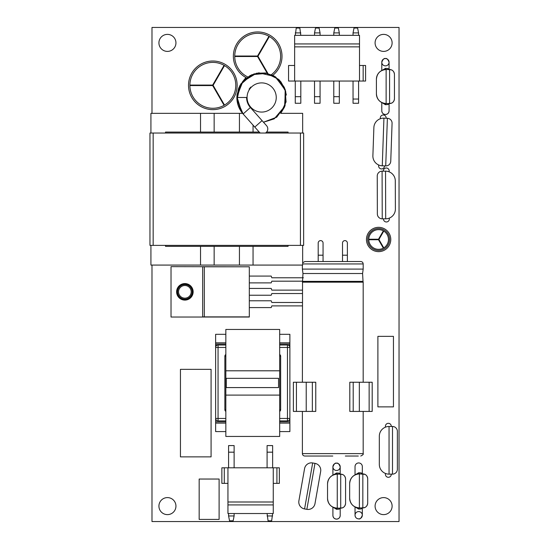 <?xml version="1.0" encoding="UTF-8"?>
<svg xmlns="http://www.w3.org/2000/svg" width="549" height="549" viewBox="0 0 549 549"><rect width="100%" height="100%" fill="white"/><g stroke="black" fill="none" stroke-linecap="round" stroke-linejoin="round"><path stroke-width="0.82" d="M167.431 497.6A8.51 8.51 0 0 1 175.948 506.109A8.51 8.51 0 0 1 167.431 514.619A8.51 8.51 0 0 1 158.922 506.109A8.51 8.51 0 0 1 167.431 497.6M151.991 265.078L151.991 521.55L399.041 521.55L399.041 27.45L151.991 27.45L151.991 113.341M167.431 34.381A8.51 8.51 0 0 1 175.948 42.891A8.51 8.51 0 0 1 167.431 51.4A8.51 8.51 0 0 1 158.922 42.891A8.51 8.51 0 0 1 167.431 34.381M383.6 34.381A8.51 8.51 0 0 1 392.116 42.891A8.51 8.51 0 0 1 383.6 51.4A8.51 8.51 0 0 1 375.091 42.891A8.51 8.51 0 0 1 383.6 34.381M383.6 497.6A8.51 8.51 0 0 1 392.116 506.109A8.51 8.51 0 0 1 383.6 514.619A8.51 8.51 0 0 1 375.091 506.109A8.51 8.51 0 0 1 383.6 497.6M184.876 284.059A7.782 7.782 0 0 1 192.658 291.835A7.782 7.782 0 0 1 184.876 299.617A7.782 7.782 0 0 1 177.094 291.835A7.782 7.782 0 0 1 184.876 284.059M276.916 467.81L279.345 467.81L279.345 483.374L276.916 483.374L276.916 467.81L273.265 467.81L273.265 513.528L227.945 513.528L227.945 504.915L273.265 504.915M227.945 483.374L221.865 483.374L221.865 467.81L273.265 467.81M276.916 483.374L273.265 483.374M227.945 467.81L227.945 504.915M228.576 515.957L229.544 520.823L233.147 520.823L234.121 515.957L228.576 515.957L228.576 513.528M272.633 513.528L271.659 520.823L268.063 520.823L267.089 513.528M272.633 515.957L267.089 515.957M234.121 513.528L234.121 515.957M227.945 501.999L273.265 501.999M228.576 467.81L228.576 445.589L234.121 445.589L234.121 467.81M272.633 467.81L272.633 445.589L267.089 445.589L267.089 467.81M294.635 65.482L288.554 65.482L288.554 81.046L294.635 81.046L294.635 35.335L359.513 35.335L359.513 43.941L294.635 43.941M359.513 65.482L365.586 65.482L365.586 81.046L294.635 81.046M359.513 81.046L359.513 43.941M339.33 32.899L338.356 28.04L334.76 28.04L333.785 32.899L339.33 32.899L339.33 35.335M295.266 35.335L296.24 28.04L299.836 28.04L300.811 35.335M315.497 28.04L319.099 28.04L320.067 32.899L314.529 32.899L315.497 28.04M354.016 28.04L357.612 28.04L358.586 32.899L353.041 32.899L354.016 28.04M295.266 32.899L300.811 32.899M333.785 35.335L333.785 32.899M314.529 35.335L314.529 32.899M320.067 35.335L320.067 32.899M358.586 35.335L358.586 32.899M353.041 35.335L353.041 32.899M359.513 46.857L294.635 46.857M339.33 81.046L339.33 103.274L333.785 103.274L333.785 81.046M295.266 81.046L295.266 103.274L300.811 103.274L300.811 81.046M314.529 81.046L314.529 103.274L320.067 103.274L320.067 81.046M353.041 81.046L353.041 103.274L358.586 103.274L358.586 81.046M353.041 99.04L358.586 99.04M279.674 431.583L289.886 431.583L289.886 334.32L279.674 334.32M225.838 431.583L215.627 431.583L215.627 421.858L225.838 421.858L215.627 421.858L215.627 334.32L225.838 334.32M225.838 436.448L225.838 329.455L279.674 329.455L279.674 436.448L225.838 436.448M225.838 418.455L215.627 418.455A2.429 2.429 0 0 0 218.056 420.884L225.838 420.884L218.056 420.884L218.056 345.019L225.838 345.019M279.674 347.448L287.456 347.448L287.456 345.019A2.429 2.429 0 0 1 289.886 347.448L287.456 347.448L287.456 420.884L279.674 420.884L287.456 420.884A2.429 2.429 0 0 0 289.886 418.455L279.674 418.455M226.277 387.573L278.556 387.573L278.556 378.33L226.277 378.33L226.277 387.573M289.886 421.858L279.674 421.858L289.886 421.858M289.886 347.448A2.429 2.429 0 0 0 287.456 345.019L279.674 345.019M218.056 345.019A2.429 2.429 0 0 0 215.627 347.448L225.838 347.448M225.838 344.045L215.627 344.045L225.838 344.045M289.886 344.045L279.674 344.045L289.886 344.045M180.443 456.871L211.084 456.871L211.084 369.333L180.443 369.333L180.443 456.871M286.331 95.087L285.185 89.638L275.008 76.579L258.881 72.832L250.269 75.453L243.173 80.957L238.492 88.643L236.866 97.482A24.801 24.801 0 0 0 243.125 113.966L236.969 99.849L240.332 84.82L251.916 74.671L267.253 73.319L257.55 56.513L235.802 56.513A21.885 21.885 0 0 1 235.802 56.025L257.55 56.025L268.948 36.275A22.941 22.941 0 0 0 234.746 56.025L235.802 56.025M284.327 87.421L279.07 79.818L271.391 74.671A22.941 22.941 0 0 0 269.374 36.522L257.968 56.266L267.905 73.477M272.798 75.323A24.314 24.314 0 0 0 257.687 31.952A24.314 24.314 0 0 0 246.494 77.855L240.03 85.342L237.003 94.771L237.909 104.626L242.589 113.341L236.887 98.662L241.169 83.51L238.918 87.579M247.75 76.949A22.941 22.941 0 0 1 234.746 56.513L235.802 56.513M190.942 85.569L189.885 85.569A22.941 22.941 0 0 0 224.088 105.319L212.683 85.569L190.942 85.569A21.885 21.885 0 0 1 190.942 85.081L212.683 85.081L224.088 65.338A22.941 22.941 0 0 0 189.885 85.081L190.942 85.081M223.978 66.498L213.108 85.328L224.507 105.079A22.941 22.941 0 0 0 224.507 65.578L223.978 66.498A21.885 21.885 0 0 0 223.56 66.257M212.827 109.642A24.314 24.314 0 0 0 237.141 85.328A24.314 24.314 0 0 0 212.827 61.014A24.314 24.314 0 0 0 188.513 85.328A24.314 24.314 0 0 0 212.827 109.642M353.206 411.421L353.206 382.241L349.802 382.241L349.802 411.421L372.188 411.421L372.188 382.241L369.141 382.241L369.141 411.421M296.426 411.421L296.426 382.241L293.379 382.241L293.379 411.421L315.764 411.421L315.764 382.241L312.354 382.241L312.354 411.421M353.206 382.241L369.141 382.241M296.426 382.241L312.354 382.241M358.312 456.041L345.335 456.041M360.748 456.041C362.862 454.997 363.671 454.188 363.177 453.611L302.389 453.611C302.533 455.087 303.343 455.896 304.819 456.041L332.783 456.041M307.255 456.041L332.639 456.041M302.389 382.241L302.54 281.363L363.026 281.363L362.587 273.519L302.973 273.519L302.389 269.099L363.177 269.099L363.177 263.945C363.033 262.47 362.223 261.66 360.748 261.516L304.819 261.516L302.664 262.827M318.194 255.196L323.059 255.196L323.059 243.035A2.429 2.429 0 0 0 320.623 240.606A2.429 2.429 0 0 0 318.194 243.035L318.194 261.516M344.944 240.606A2.429 2.429 0 0 0 342.507 243.035A2.429 2.429 0 0 1 344.944 240.606A2.429 2.429 0 0 1 347.373 243.035A2.429 2.429 0 0 0 344.944 240.606M288.074 245.376L288.074 246.35L253.055 246.35L253.055 265.078L302.664 265.078L302.664 245.376L150.927 245.376L150.927 265.078L200.536 265.078L200.536 246.35L165.517 246.35L165.517 245.376M153.164 245.376L153.164 133.036L150.927 133.036L150.927 113.341L242.589 113.341L238.04 105.037L236.935 95.622L239.824 85.726L246.501 77.855M165.517 133.036L165.517 132.069L200.536 132.069L200.536 113.341M285.103 89.377L286.056 101.936L280.724 113.341L302.664 113.341L302.664 133.036L300.433 133.036L300.433 245.376M266.608 132.069L288.074 132.069L288.074 133.036M253.055 125.131L253.055 132.069L259.224 132.069M253.055 265.078L200.536 265.078M200.536 246.35L214.151 246.35L214.151 265.078M214.151 246.35L253.055 246.35M150.927 245.376L149.959 245.376L149.959 133.036L150.927 133.036M302.664 133.036L303.631 133.036L303.631 245.376L302.664 245.376M153.164 133.036L300.433 133.036M149.959 245.376L149.959 133.036M239.439 113.341L239.439 132.069L214.151 132.069L214.151 113.341M214.151 132.069L200.536 132.069M239.439 246.35L239.439 265.078M253.055 132.069L239.439 132.069M377.89 336.359L377.89 406.878L393.448 406.878L393.448 336.359L377.89 336.359M184.876 283.572A8.269 8.269 0 0 1 193.145 291.835A8.269 8.269 0 0 1 184.876 300.104A8.269 8.269 0 0 1 176.613 291.835A8.269 8.269 0 0 1 184.876 283.572M204.331 266.793L204.331 316.883L202.684 316.883L202.684 266.793L249.315 266.793L171.02 266.649L171.02 317.027L249.315 317.027L249.315 266.793M204.331 316.883L249.315 316.883M249.315 295.238L271.199 295.238L271.817 293.537L302.389 293.537M302.389 290.133L271.817 290.133L271.199 288.431L249.315 288.431M249.315 282.886L271.199 282.886L271.817 281.184L302.609 281.184M303.371 277.78L271.817 277.78L271.199 276.078L249.315 276.078M249.315 307.591L271.199 307.591L271.817 305.889L302.389 305.889M302.389 302.485L271.817 302.485L271.199 300.783L249.315 300.783M184.876 298.162A6.32 6.32 0 0 1 178.555 291.835A6.32 6.32 0 0 1 184.876 285.514A6.32 6.32 0 0 1 191.203 291.835A6.32 6.32 0 0 1 184.876 298.162M184.876 299.13A7.295 7.295 0 0 1 177.581 291.835A7.295 7.295 0 0 1 184.876 284.54A7.295 7.295 0 0 1 192.171 291.835A7.295 7.295 0 0 1 184.876 299.13M261.66 82.892A14.59 14.59 0 0 0 247.071 97.482A14.59 14.59 0 0 0 261.66 112.071A14.59 14.59 0 0 0 276.25 97.482A14.59 14.59 0 0 0 261.66 82.892M236.866 97.482L242.39 81.876L256.5 73.223L265.49 72.983L273.978 75.954L280.834 81.767L285.185 89.638L284.876 106.19L274.219 118.858L263.479 122.214L276.737 117.17L285.061 105.696L285.734 91.525L278.542 79.31L265.826 73.031L251.744 74.746L240.908 83.894L236.859 97.482L246.583 97.482A15.077 15.077 0 0 0 250.392 107.501L266.553 125.666A4.866 4.866 0 0 1 265.476 133.036A4.866 4.866 0 0 0 266.553 125.666M250.392 107.501L243.125 113.966L259.286 132.131A4.866 4.866 0 0 0 260.363 133.036A4.866 4.866 0 0 1 259.286 132.131M285.068 89.281L286.063 101.888L280.724 113.341L284.533 107.055L285.459 90.523L275.783 77.093L271.384 74.678L279.221 79.962L284.492 87.806M262.058 120.615L254.791 127.08M389.049 426.477L389.049 474.137A9.724 9.724 0 0 1 379.325 464.406L379.325 436.201A9.724 9.724 0 0 1 389.049 426.477L392.501 426.477L392.501 474.137A4.866 4.866 0 0 0 397.366 469.271L397.366 431.336A4.866 4.866 0 0 0 392.501 426.477M388.342 477.294A2.917 2.917 0 0 1 385.563 473.485A2.917 2.917 0 0 0 388.342 477.294A2.917 2.917 0 0 0 391.252 474.137L391.265 474.377A2.917 2.917 0 0 1 388.342 477.294A2.917 2.917 0 0 1 385.425 474.377L385.425 473.437M388.342 423.313A2.917 2.917 0 0 0 385.563 427.122A2.917 2.917 0 0 1 388.342 423.313A2.917 2.917 0 0 1 391.252 426.477L391.265 426.23A2.917 2.917 0 0 0 388.342 423.313A2.917 2.917 0 0 0 385.425 426.23L385.425 427.177M395.39 209.059L395.294 180.854L395.39 209.059A9.724 9.724 0 0 1 385.693 218.818L382.241 218.831L382.083 171.171A4.866 4.866 0 0 0 377.238 176.051L377.362 213.98A4.866 4.866 0 0 0 382.241 218.831M395.294 180.854A9.724 9.724 0 0 0 385.542 171.158L385.693 218.818M386.235 167.994A2.917 2.917 0 0 1 389.028 171.796A2.917 2.917 0 0 0 386.235 167.994A2.917 2.917 0 0 0 383.339 171.164L383.326 170.924A2.917 2.917 0 0 1 386.235 167.994A2.917 2.917 0 0 1 389.159 170.904L389.166 171.851M386.407 221.974A2.917 2.917 0 0 0 389.172 218.159A2.917 2.917 0 0 1 386.407 221.974A2.917 2.917 0 0 1 383.49 218.825L383.476 219.072A2.917 2.917 0 0 0 386.407 221.974A2.917 2.917 0 0 0 389.316 219.051L389.31 218.104M373.876 127.553L372.888 155.744L373.876 127.553A9.724 9.724 0 0 1 383.936 118.172L387.388 118.296L385.721 165.922A4.866 4.866 0 0 0 390.751 161.234L392.075 123.326A4.866 4.866 0 0 0 387.388 118.296M372.888 155.744A9.724 9.724 0 0 0 382.269 165.805L383.936 118.172M381.459 168.941A2.917 2.917 0 0 1 378.81 165.036A2.917 2.917 0 0 0 381.459 168.941A2.917 2.917 0 0 0 384.472 165.88L384.472 166.121A2.917 2.917 0 0 1 381.459 168.941A2.917 2.917 0 0 1 378.638 165.922L378.673 164.975M386.146 118.248L386.153 118.008A2.917 2.917 0 0 0 383.339 114.988A2.917 2.917 0 0 0 380.32 117.802L380.285 118.749M383.339 114.988A2.917 2.917 0 0 0 380.43 118.694A2.917 2.917 0 0 1 383.339 114.988A2.917 2.917 0 0 1 386.132 118.248M368.77 239.24L378.501 239.24L383.346 230.848A9.848 9.848 0 0 0 368.77 239.24M378.92 239.488L383.765 247.88A9.848 9.848 0 0 0 383.765 231.088L378.92 239.488M368.77 239.728A9.848 9.848 0 0 0 383.346 248.121L378.501 239.728L368.77 239.728M378.618 251.641A12.16 12.16 0 0 1 366.458 239.488A12.16 12.16 0 0 1 378.618 227.327A12.16 12.16 0 0 1 390.778 239.488A12.16 12.16 0 0 1 378.618 251.641A12.16 12.16 0 0 0 390.778 239.488A12.16 12.16 0 0 0 378.618 227.327M199.163 479.044L219.106 479.044L219.106 519.409L199.163 519.409L199.163 479.044M306.87 509.342A7 7 0 0 0 314.982 503.659L320.657 471.474A7 7 0 0 0 314.975 463.363L306.87 509.342L304.571 508.937L312.676 462.958L314.975 463.363M312.676 462.958A7 7 0 0 0 304.565 468.64L298.889 500.825A7 7 0 0 0 304.571 508.937M327.533 498.451A9.724 9.724 -0 0 0 337.258 508.175C331.349 507.599 328.11 504.353 327.533 498.451L327.533 483.861A9.724 9.724 180 0 1 337.258 474.137L340.709 474.137L340.709 508.175L342.816 507.695C342.761 507.75 345.163 506.933 345.575 503.316A4.866 4.866 180 0 1 340.709 508.175L337.258 508.175L337.258 474.137C331.349 474.713 328.11 477.953 327.533 483.861M333.195 475.022L336.551 472.991L339.049 473.135L340.174 474.137M340.174 508.175L339.049 509.177L336.551 509.314L333.195 507.29M340.202 507.955L340.202 515.47A3.644 3.644 180 0 1 336.551 519.121A3.644 3.644 180 0 1 332.907 515.47A3.644 3.644 180 0 0 336.551 519.121C334.334 518.887 333.119 517.673 332.907 515.47L332.907 507.146M340.202 515.47A3.644 3.644 180 0 1 336.551 519.121C338.767 518.887 339.982 517.673 340.202 515.47M345.575 478.996A4.866 4.866 -0 0 0 340.709 474.137L342.851 474.631C342.816 474.562 345.225 475.503 345.575 478.996L345.575 503.316M336.551 470.486A3.644 3.644 -0 0 0 340.202 466.842A3.644 3.644 -0 0 0 336.551 463.191A3.644 3.644 -0 0 0 332.907 466.842A3.644 3.644 -0 0 0 336.551 470.486M334.945 470.116A3.644 3.644 180 0 1 334.272 469.683M333.586 468.963A3.644 3.644 180 0 1 333.339 468.565M333.62 464.667A3.644 3.644 180 0 1 334.252 464.008M338.85 464.008A3.644 3.644 180 0 1 339.481 464.667M339.762 468.565A3.644 3.644 180 0 1 339.515 468.963M338.829 469.683A3.644 3.644 180 0 1 338.157 470.116M349.658 498.204A9.724 9.724 180 0 0 359.382 507.935C353.481 507.351 350.235 504.112 349.658 498.204L349.658 483.614A9.724 9.724 0 0 1 359.382 473.89C353.481 474.473 350.235 477.712 349.658 483.614M355.327 474.775L358.675 472.751L361.173 472.895L362.306 473.89M362.306 507.935L361.173 508.93L358.675 509.074L355.327 507.043M358.675 511.579A3.644 3.644 0 0 1 362.326 515.23A3.644 3.644 0 0 1 358.675 518.874A3.644 3.644 0 0 1 355.031 515.23A3.644 3.644 0 0 1 358.675 511.579M355.244 514.001A3.644 3.644 0 0 1 355.409 513.617M360.281 511.949A3.644 3.644 0 0 1 360.968 512.389M361.626 513.082A3.644 3.644 0 0 1 361.901 513.521M362.237 514.42A3.644 3.644 0 0 1 362.326 515.23C361.167 518.187 359.945 519.402 358.675 518.874C356.507 518.702 355.285 517.481 355.031 515.23L355.031 506.905M367.7 478.755A4.866 4.866 180 0 0 362.834 473.89L362.834 507.935L364.975 507.434C364.913 507.537 367.391 506.507 367.7 503.069A4.866 4.866 0 0 1 362.834 507.935L359.382 507.935L359.382 473.89L364.941 474.37C364.893 474.315 367.295 475.132 367.7 478.755L367.7 503.069M362.326 466.595A3.644 3.644 180 0 0 358.675 462.951A3.644 3.644 180 0 0 355.031 466.595A3.644 3.644 0 0 1 358.675 462.951A3.644 3.644 0 0 1 362.326 466.595L362.326 474.11M376.408 93.831A9.724 9.724 0 0 0 386.132 103.562C380.231 102.979 376.985 99.74 376.408 93.831L376.408 79.241A9.724 9.724 180 0 1 386.132 69.517L389.584 69.517L389.584 103.562L391.725 103.061C391.663 103.164 394.141 102.135 394.45 98.696A4.866 4.866 180 0 1 389.584 103.562L386.132 103.562L386.132 69.517C380.231 70.094 376.985 73.34 376.408 79.241M382.07 70.402L385.425 68.378L387.923 68.515L389.049 69.517M389.049 103.562L387.923 104.557L385.425 104.701L382.07 102.67M389.076 103.336L389.076 110.857A3.644 3.644 180 0 1 385.425 114.501A3.644 3.644 180 0 1 381.781 110.857A3.644 3.644 180 0 0 385.425 114.501C383.209 114.274 381.994 113.053 381.781 110.857L381.781 102.533M389.076 110.857A3.644 3.644 180 0 1 385.425 114.501C387.642 114.274 388.857 113.053 389.076 110.857M394.45 74.383A4.866 4.866 0 0 0 389.584 69.517L391.691 69.998C391.636 69.943 394.038 70.759 394.45 74.383L394.45 98.696M385.425 65.866A3.644 3.644 0 0 0 389.076 62.222A3.644 3.644 0 0 0 385.425 58.571A3.644 3.644 0 0 0 381.781 62.222A3.644 3.644 0 0 0 385.425 65.866M383.82 65.496A3.644 3.644 180 0 1 383.147 65.07M382.461 64.343A3.644 3.644 180 0 1 382.214 63.945M381.891 61.323A3.644 3.644 180 0 1 382.2 60.52M382.516 60.026A3.644 3.644 180 0 1 383.161 59.361M387.724 59.395A3.644 3.644 180 0 1 388.356 60.054M388.637 63.945A3.644 3.644 180 0 1 388.39 64.343M387.704 65.07A3.644 3.644 180 0 1 387.031 65.496M224.294 483.374L224.294 467.81M234.121 452.177L228.576 452.177M272.633 452.177L267.089 452.177M363.157 65.482L363.157 81.046M333.785 96.686L339.33 96.686M295.266 96.686L300.811 96.686M314.529 96.686L320.067 96.686M289.886 342.83L279.674 342.83M225.838 342.83L215.627 342.83M216.718 420.486L215.627 420.486M217.274 345.149L215.627 345.149M289.886 345.149L288.239 345.149M289.886 420.486L288.788 420.486M225.838 411.386A1.942 1.942 0 0 1 224.864 409.698L224.864 356.205A1.942 1.942 0 0 1 225.838 354.517M279.674 354.517A1.942 1.942 0 0 1 280.649 356.205L280.649 409.698A1.942 1.942 0 0 1 279.674 411.386M289.886 423.114L279.674 423.114M225.838 423.114L215.627 423.114M280.649 409.698L279.674 409.698M279.674 356.205L280.649 356.205M224.864 356.205L225.838 356.205M225.838 409.698L224.864 409.698M268.838 37.435A21.885 21.885 0 0 0 268.42 37.195M223.56 104.399A21.885 21.885 0 0 0 223.978 104.159M302.389 282.165L363.177 282.165L363.177 382.241M302.664 263.945L363.177 263.945M323.059 243.035A2.429 2.429 0 0 0 320.623 240.606M347.373 243.035L347.373 255.196L342.507 255.196L342.507 243.035M378.618 250.426A10.939 10.939 0 0 1 367.679 239.488A10.939 10.939 0 0 1 378.618 228.542A10.939 10.939 0 0 1 389.557 239.488A10.939 10.939 0 0 1 378.618 250.426M336.64 474.151L336.551 472.991M339.323 508.175A2.429 1.606 -104.4 0 0 339.049 509.177M337.065 508.175L336.976 509.328M336.64 508.154L336.551 509.314M339.323 474.137A2.429 1.606 104.4 0 1 339.049 473.135M337.065 474.137L336.976 472.977M358.765 473.911L358.675 472.751M361.448 507.935A2.429 1.606 -104.4 0 0 361.173 508.93M359.19 507.928L359.101 509.088M358.765 507.914L358.675 509.074M361.448 473.89A2.429 1.606 104.4 0 1 361.173 472.895M359.19 473.89L359.101 472.737M385.515 69.538L385.425 68.378M388.198 103.562A2.429 1.606 -104.4 0 0 387.923 104.557M385.94 103.555L385.851 104.715M385.515 103.541L385.425 104.701M388.198 69.517A2.429 1.606 104.4 0 1 387.923 68.515M385.94 69.517L385.851 68.364M225.838 395.108L279.674 395.108M225.838 370.795L279.674 370.795M359.341 411.421L359.341 382.241M306.225 411.421L306.225 382.241M302.389 453.611L302.389 411.421M363.177 453.611L363.177 411.421M363.026 281.363L363.177 282.165M302.973 273.519L302.54 281.363M363.177 269.099L362.587 273.519M302.389 269.099L302.389 265.078M323.059 255.196L323.059 261.516M347.373 255.196L347.373 261.516M342.507 255.196L342.507 261.516M243.132 113.959L241.821 112.353L236.88 96.549L242.987 81.163L254.043 73.882L267.26 73.326M271.384 74.671L279.702 80.47L285.006 89.116L286.077 101.805L280.711 113.341M242.603 113.341L238.575 106.54M237.298 102.128L237.093 94.14M249.102 89.13L250.769 87.051M243.413 80.676L245.925 77.546M389.049 474.137L392.501 474.137M385.542 171.158L382.083 171.171M382.269 165.805L385.721 165.922M332.907 475.159L332.907 466.842C334.067 463.884 335.281 462.663 336.551 463.191C337.82 462.663 339.035 463.884 340.202 466.842L340.202 474.357M332.996 467.645L332.914 467.137M340.112 467.645L340.188 467.137M362.326 507.708L362.326 515.23M355.031 474.919L355.031 466.595M381.781 70.546L381.781 62.222C382.989 59.237 384.204 58.016 385.425 58.571C386.695 58.05 387.91 59.265 389.076 62.222L389.076 69.737M381.871 63.025L381.788 62.524M388.987 63.025L389.063 62.524"/></g></svg>
